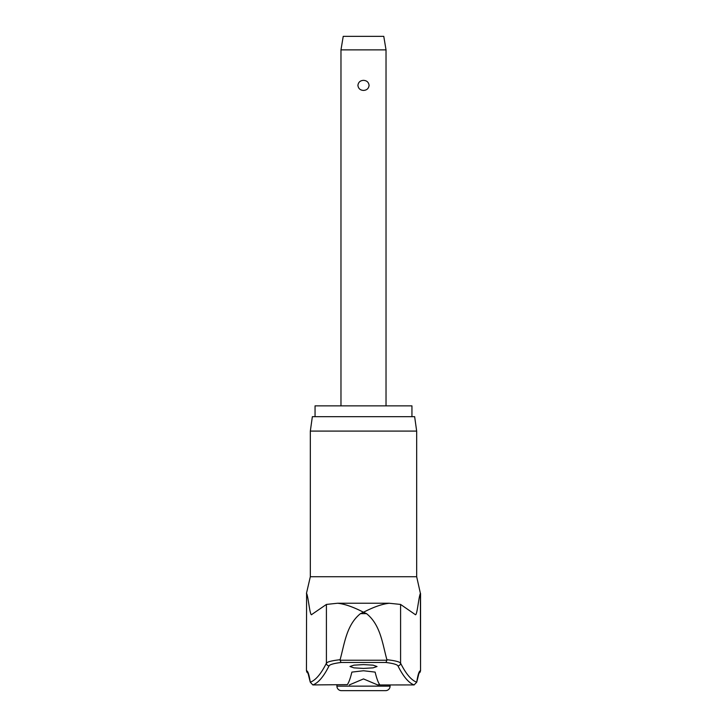 <?xml version="1.0" encoding="UTF-8"?>
<svg xmlns="http://www.w3.org/2000/svg" width="727" height="727" viewBox="0 0 727 727"><rect width="100%" height="100%" fill="white"/><g stroke="black" fill="none" stroke-linecap="round" stroke-linejoin="round"><path stroke-width="1.09" d="M418.897 673.247A2.708 2.699 -90 0 0 420.406 670.821A124.353 8.797 90 0 0 416.725 682.217L419.043 673.002M310.329 431.093L416.671 431.093L414.644 416.671L312.356 416.671L310.329 431.093L310.329 576.729L416.671 576.729L420.406 593.423C418.625 596.74 417.08 616.987 415.208 614.542L400.586 604.428L400.586 663.178A2001.367 141.538 -90 0 0 416.725 682.217L414.072 684.943M312.928 684.943L312.855 684.934A2004.075 141.729 -90 0 0 329.067 665.85C329.922 664.505 333.929 663.378 341.072 662.479L385.928 662.479L386.928 660.225L340.072 660.225L341.063 662.479M340.072 660.225L340.1 659.716C331.948 660.634 327.386 661.788 326.414 663.178A2001.367 141.538 90 0 1 310.275 682.217L307.957 673.002M308.103 673.247A2.708 2.699 -90 0 1 306.594 670.821A124.353 8.797 -90 0 1 310.275 682.217L312.855 684.934L347.333 684.625A2004.73 58.096 -90 0 0 351.877 672.102L363.5 670.757L375.123 672.102A2004.73 58.096 90 0 0 379.667 684.625L377.713 684.952L363.5 678.927L349.287 684.952M340.1 659.716C344.507 643.968 346.379 624.938 360.447 613.652L363.5 612.243C353.177 606.918 344.516 603.919 337.528 603.246L388.936 603.228L400.586 604.428M315.055 416.671L315.055 405.857L411.945 405.857L411.945 416.671M363.5 668.422L353.922 667.859L349.978 666.505L353.922 665.16L363.5 664.596L373.078 665.16L377.022 666.505L373.078 667.859L363.5 668.422M329.067 665.85A2.708 2.672 26.6 0 1 326.414 663.178L326.414 604.428L311.61 614.597M311.792 614.542C309.92 616.987 308.375 596.74 306.594 593.423L306.449 670.821L308.139 673.329M385.928 662.479C393.071 663.378 397.078 664.505 397.933 665.85A2.708 2.672 153.4 0 0 400.586 663.178C399.614 661.788 395.052 660.634 386.9 659.716L386.928 660.225M386.9 659.716C382.493 643.968 380.621 624.938 366.553 613.652L363.5 612.243C373.823 606.918 382.484 603.919 389.472 603.246M390.09 686.143A4.507 4.507 0 0 1 385.583 690.65L341.417 690.65A4.507 4.507 0 0 1 336.91 686.143L390.09 686.143L390.09 684.952M340.972 49.872L343.226 36.35L383.774 36.35L386.028 49.872L340.972 49.872L340.972 405.857M363.5 90.421C360.201 90.23 358.338 88.549 357.911 85.386C358.338 82.224 360.201 80.543 363.5 80.352C366.799 80.543 368.662 82.224 369.089 85.386C368.662 88.549 366.799 90.23 363.5 90.421M397.933 665.85A2004.075 141.729 90 0 0 414.145 684.934L377.713 684.952M326.414 604.428L337.528 603.246M360.447 613.652L366.553 613.652M306.594 593.423L306.449 670.821M420.551 593.423L420.551 670.821L420.406 593.423M416.671 431.093L416.671 576.729M310.329 576.729L306.449 593.423M336.91 684.952L336.91 686.143M386.028 49.872L386.028 405.857M420.551 670.821L418.861 673.329"/></g></svg>
